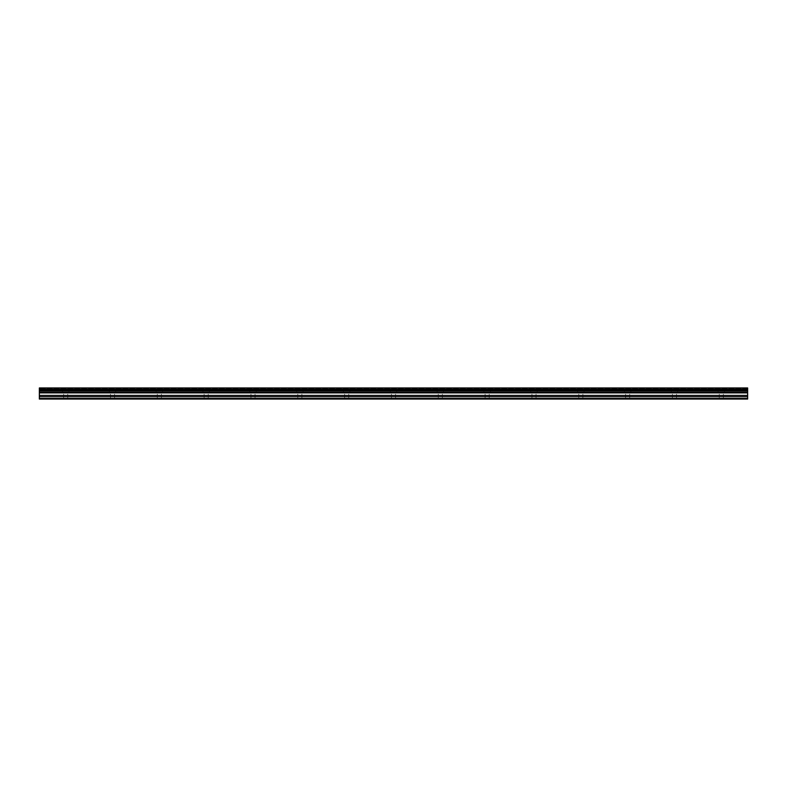 <?xml version="1.0" encoding="UTF-8"?>
<svg xmlns="http://www.w3.org/2000/svg" width="787" height="787" viewBox="0 0 787 787"><rect width="100%" height="100%" fill="white"/><g stroke="black" fill="none" stroke-linecap="round" stroke-linejoin="round"><path stroke-width="0.59" stroke-dasharray="3.94 2.95" d="M65.695 393.205L62.468 393.205L65.695 393.205M65.695 399.058L63.639 399.058L65.695 399.058M721.305 393.205L724.532 393.205L721.305 393.205M721.305 399.058L723.361 399.058L721.305 399.058M674.479 393.205L671.262 393.205L674.479 393.205M674.479 399.058L672.432 399.058L674.479 399.058M627.652 393.205L624.425 393.205L627.652 393.205M627.652 399.058L625.596 399.058L627.652 399.058M580.816 393.205L584.043 393.205L580.816 393.205M580.816 399.058L582.872 399.058L580.816 399.058M533.989 393.205L537.206 393.205L533.989 393.205M533.989 399.058L536.036 399.058L533.989 399.058M487.163 393.205L483.936 393.205L487.163 393.205M487.163 399.058L485.107 399.058L487.163 399.058M440.327 393.205L443.553 393.205L440.327 393.205M440.327 399.058L442.383 399.058L440.327 399.058M393.5 393.205L390.283 393.205L393.5 393.205M393.5 399.058L391.454 399.058L393.5 399.058M346.673 393.205L343.447 393.205L346.673 393.205M346.673 399.058L344.617 399.058L346.673 399.058M299.837 393.205L303.064 393.205L299.837 393.205M299.837 399.058L301.893 399.058L299.837 399.058M253.011 393.205L249.794 393.205L253.011 393.205M253.011 399.058L250.964 399.058L253.011 399.058M206.184 393.205L202.957 393.205L206.184 393.205M206.184 399.058L204.128 399.058L206.184 399.058M159.348 393.205L162.575 393.205L159.348 393.205M159.348 399.058L161.404 399.058L159.348 399.058M112.521 393.205L115.738 393.205L112.521 393.205M112.521 399.058L110.475 399.058L112.521 399.058M65.695 387.942L62.468 387.942L65.695 387.942M721.305 387.942L724.532 387.942L721.305 387.942M674.479 387.942L671.262 387.942L674.479 387.942M627.652 387.942L624.425 387.942L627.652 387.942M580.816 387.942L584.043 387.942L580.816 387.942M533.989 387.942L537.206 387.942L533.989 387.942M487.163 387.942L483.936 387.942L487.163 387.942M440.327 387.942L443.553 387.942L440.327 387.942M393.5 387.942L390.283 387.942L393.5 387.942M346.673 387.942L343.447 387.942L346.673 387.942M299.837 387.942L303.064 387.942L299.837 387.942M253.011 387.942L249.794 387.942L253.011 387.942M206.184 387.942L202.957 387.942L206.184 387.942M159.348 387.942L162.575 387.942L159.348 387.942M112.521 387.942L115.738 387.942L112.521 387.942M39.35 398.478L747.65 398.478L39.35 398.478L39.35 399.058L39.35 398.478L39.35 399.058L747.65 399.058L747.65 398.478L747.65 399.058L39.35 399.058L747.65 399.058L747.65 398.478L39.35 398.478L39.35 387.942L39.35 388.522L39.35 387.942L747.65 387.942L747.65 388.522L747.65 387.942L39.35 387.942L747.65 387.942L747.65 389.398L39.35 389.398M747.65 398.478L747.65 389.398M747.65 388.522L39.35 388.522L747.65 388.522M39.35 389.221L747.65 389.221M39.35 390.568L747.65 390.568M39.35 392.024L747.65 392.024M747.65 390.755L39.35 390.755M39.35 392.91L747.65 392.91M39.35 395.389L747.65 395.389M39.35 396.737L747.65 396.737M63.639 399.058L63.639 393.205L63.639 399.058M719.259 399.058L719.259 393.205L719.259 399.058M672.432 399.058L672.432 393.205L672.432 399.058M625.596 399.058L625.596 393.205L625.596 399.058M578.77 399.058L578.77 393.205L578.77 399.058M531.943 399.058L531.943 393.205L531.943 399.058M485.107 399.058L485.107 393.205L485.107 399.058M438.28 399.058L438.28 393.205L438.28 399.058M391.454 399.058L391.454 393.205L391.454 399.058M344.617 399.058L344.617 393.205L344.617 399.058M297.791 399.058L297.791 393.205L297.791 399.058M250.964 399.058L250.964 393.205L250.964 399.058M204.128 399.058L204.128 393.205L204.128 399.058M157.302 399.058L157.302 393.205L157.302 399.058M110.475 399.058L110.475 393.205L110.475 399.058M62.468 393.205L62.468 387.942L62.468 393.205M718.088 393.205L718.088 387.942L718.088 393.205M671.262 393.205L671.262 387.942L671.262 393.205M624.425 393.205L624.425 387.942L624.425 393.205M577.599 393.205L577.599 387.942L577.599 393.205M530.772 393.205L530.772 387.942L530.772 393.205M483.936 393.205L483.936 387.942L483.936 393.205M437.11 393.205L437.11 387.942L437.11 393.205M390.283 393.205L390.283 387.942L390.283 393.205M343.447 393.205L343.447 387.942L343.447 393.205M296.62 393.205L296.62 387.942L296.62 393.205M249.794 393.205L249.794 387.942L249.794 393.205M202.957 393.205L202.957 387.942L202.957 393.205M156.131 393.205L156.131 387.942L156.131 393.205M109.304 393.205L109.304 387.942L109.304 393.205M67.741 399.058L67.741 393.205L67.741 399.058M723.361 399.058L723.361 393.205L723.361 399.058M676.525 399.058L676.525 393.205L676.525 399.058M629.698 399.058L629.698 393.205L629.698 399.058M582.872 399.058L582.872 393.205L582.872 399.058M536.036 399.058L536.036 393.205L536.036 399.058M489.209 399.058L489.209 393.205L489.209 399.058M442.383 399.058L442.383 393.205L442.383 399.058M395.546 399.058L395.546 393.205L395.546 399.058M348.72 399.058L348.72 393.205L348.72 399.058M301.893 399.058L301.893 393.205L301.893 399.058M255.057 399.058L255.057 393.205L255.057 399.058M208.23 399.058L208.23 393.205L208.23 399.058M161.404 399.058L161.404 393.205L161.404 399.058M114.568 399.058L114.568 393.205L114.568 399.058M68.912 393.205L68.912 387.942L68.912 393.205M724.532 393.205L724.532 387.942L724.532 393.205M677.696 393.205L677.696 387.942L677.696 393.205M630.869 393.205L630.869 387.942L630.869 393.205M584.043 393.205L584.043 387.942L584.043 393.205M537.206 393.205L537.206 387.942L537.206 393.205M490.38 393.205L490.38 387.942L490.38 393.205M443.553 393.205L443.553 387.942L443.553 393.205M396.717 393.205L396.717 387.942L396.717 393.205M349.89 393.205L349.89 387.942L349.89 393.205M303.064 393.205L303.064 387.942L303.064 393.205M256.228 393.205L256.228 387.942L256.228 393.205M209.401 393.205L209.401 387.942L209.401 393.205M162.575 393.205L162.575 387.942L162.575 393.205M115.738 393.205L115.738 387.942L115.738 393.205"/><path stroke-width="1.18" d="M39.35 396.737L39.35 387.942L747.65 387.942L747.65 399.058L39.35 399.058L39.35 396.737L747.65 396.737M747.65 390.568L39.35 390.568M39.35 389.398L747.65 389.398M747.65 389.221L39.35 389.221M747.65 398.478L39.35 398.478M39.35 395.389L747.65 395.389M39.35 392.91L747.65 392.91M39.35 392.024L747.65 392.024M39.35 390.755L747.65 390.755"/></g></svg>
